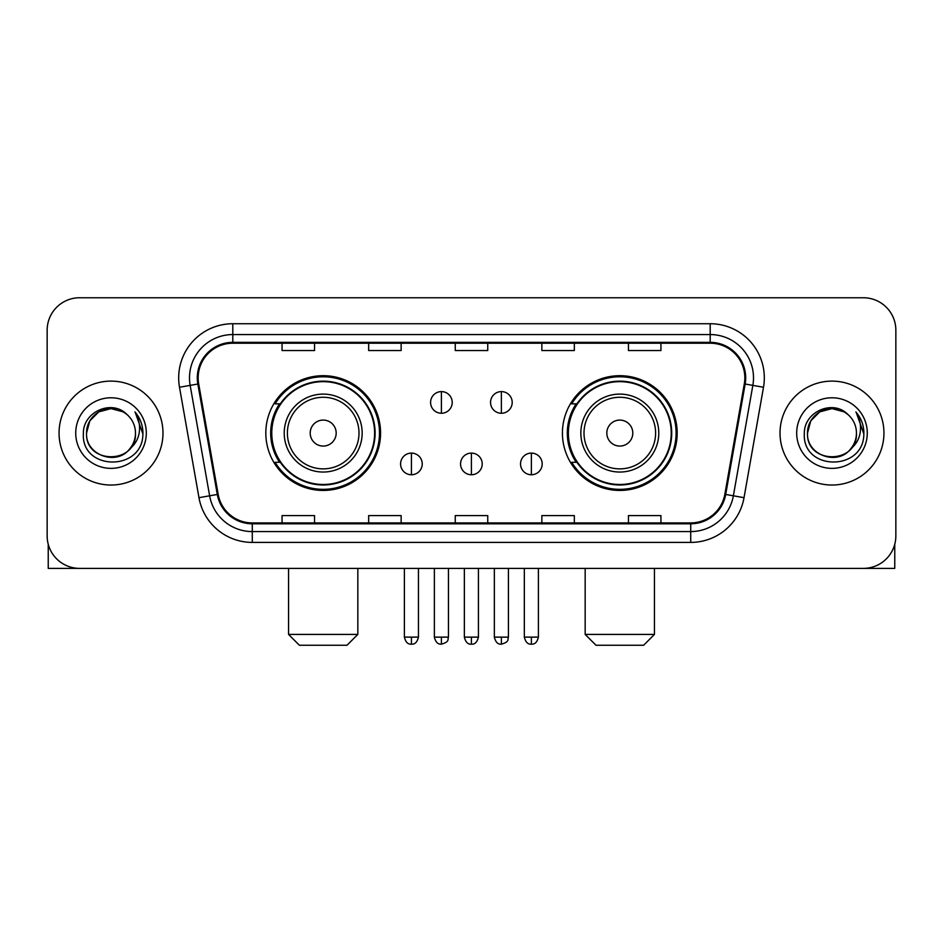<?xml version="1.0" encoding="UTF-8"?>
<svg xmlns="http://www.w3.org/2000/svg" width="943" height="943" viewBox="0 0 943 943"><rect width="100%" height="100%" fill="white"/><g stroke="black" fill="none" stroke-linecap="round" stroke-linejoin="round"><path stroke-width="1.41" d="M562.429 433.073A57.37 57.37 0 0 0 619.81 490.443A57.37 57.37 0 0 0 677.18 433.073A57.37 57.37 0 0 0 619.81 375.691A57.37 57.37 0 0 0 562.429 433.073M265.82 433.073A57.37 57.37 0 0 0 323.19 490.443A57.37 57.37 0 0 0 380.571 433.073A57.37 57.37 0 0 0 323.19 375.691A57.37 57.37 0 0 0 265.82 433.073M279.576 462.294A52.502 52.502 0 0 1 279.576 403.84M576.197 462.294A52.502 52.502 0 0 1 576.197 403.84M47.15 330.227L47.15 535.907A32.475 32.475 0 0 0 79.625 568.381L863.375 568.381A32.475 32.475 0 0 0 895.85 535.907L895.85 330.227A32.475 32.475 0 0 0 863.375 297.752L79.625 297.752A32.475 32.475 0 0 0 47.15 330.227L47.15 535.907M59.055 433.073A51.959 51.959 0 0 0 111.015 485.032A51.959 51.959 0 0 0 162.986 433.073A51.959 51.959 0 0 0 111.015 381.113A51.959 51.959 0 0 0 59.055 433.073A51.959 51.959 0 0 0 111.015 485.032A51.959 51.959 0 0 0 162.986 433.073A51.959 51.959 0 0 0 111.015 381.113A51.959 51.959 0 0 0 59.055 433.073M780.014 433.073A51.959 51.959 0 0 0 831.985 485.032A51.959 51.959 0 0 0 883.945 433.073A51.959 51.959 0 0 0 831.985 381.113A51.959 51.959 0 0 0 780.014 433.073A51.959 51.959 0 0 0 831.985 485.032A51.959 51.959 0 0 0 883.945 433.073A51.959 51.959 0 0 0 831.985 381.113A51.959 51.959 0 0 0 780.014 433.073M198.16 377.86A34.643 34.643 0 0 1 232.803 343.217L710.197 343.217A34.643 34.643 0 0 1 744.31 383.872L724.837 494.297A34.643 34.643 0 0 1 690.724 522.917L252.276 522.917A34.643 34.643 0 0 1 218.163 494.297L198.69 383.872A34.643 34.643 0 0 1 198.16 377.86M197.299 377.86A35.504 35.504 0 0 0 197.841 384.025L217.303 494.45A35.504 35.504 0 0 0 252.276 523.789L690.724 523.789A35.504 35.504 0 0 0 725.697 494.45L745.159 384.025A35.504 35.504 0 0 0 710.197 342.356L232.803 342.356A35.504 35.504 0 0 0 197.299 377.86M179.5 387.255A54.128 54.128 0 0 1 232.803 323.732L710.197 323.732A54.128 54.128 0 0 1 763.5 387.255L744.027 497.68A54.128 54.128 0 0 1 690.724 542.402L252.276 542.402A54.128 54.128 0 0 1 198.973 497.68L179.5 387.255L190.156 385.381A43.295 43.295 0 0 1 232.803 334.565L710.197 334.565A43.295 43.295 0 0 1 752.844 385.381L733.371 495.794A43.295 43.295 0 0 1 690.724 531.581L252.276 531.581A43.295 43.295 0 0 1 209.629 495.794L190.156 385.381A43.295 43.295 0 0 1 189.508 377.86M863.375 297.752L79.625 297.752M79.625 568.381L863.375 568.381M895.85 535.907L895.85 330.227M725.697 494.45L733.371 495.794L752.844 385.381L763.5 387.255M455.257 343.217L455.257 350.548L487.743 350.548L487.743 343.217M368.666 343.217L368.666 350.548L401.14 350.548L401.14 343.217M282.063 343.217L282.063 350.548L314.538 350.548L314.538 343.217M541.86 343.217L541.86 350.548L574.334 350.548L574.334 343.217M628.462 343.217L628.462 350.548L660.937 350.548L660.937 343.217M487.743 522.917L487.743 515.585L455.257 515.585L455.257 522.917M401.14 522.917L401.14 515.585L368.666 515.585L368.666 522.917M314.538 522.917L314.538 515.585L282.063 515.585L282.063 522.917M574.334 522.917L574.334 515.585L541.86 515.585L541.86 522.917M660.937 522.917L660.937 515.585L628.462 515.585L628.462 522.917M127.046 414.59A24.471 24.471 0 0 1 135.486 433.073C136.983 464.628 85.059 464.628 86.556 433.073L89.833 420.837L98.791 411.879L111.015 408.602L123.25 411.879L127.046 414.59C112.028 398.854 83.125 411.808 83.397 433.073C80.65 470.84 141.886 471.83 142.876 434.9L142.923 433.073C142.829 425.045 140.165 417.997 134.92 411.926C138.904 418.48 140.318 425.529 139.14 433.073C137.996 439.485 134.873 444.731 129.769 448.785A24.471 24.471 0 0 0 135.486 433.073C136.983 464.628 85.059 464.628 86.556 433.073C86.178 417.902 101.773 405.148 116.802 409.297M129.769 448.785C116.779 466.337 85.283 455.115 86.556 433.073M75.723 433.073A35.292 35.292 0 0 0 111.015 468.365A35.292 35.292 0 0 0 146.306 433.073A35.292 35.292 0 0 0 111.015 397.781A35.292 35.292 0 0 0 75.723 433.073M135.155 412.197L142.912 433.992M48.234 544.229L48.234 568.381L173.807 568.381M347.012 645.248L299.379 645.248L288.558 634.415L357.833 634.415L347.012 645.248M336.179 433.073A12.99 12.99 0 0 0 323.19 420.083A12.99 12.99 0 0 0 310.2 433.073A12.99 12.99 0 0 0 323.19 446.063A12.99 12.99 0 0 0 336.179 433.073M362.159 433.073A38.969 38.969 0 0 0 323.19 394.103A38.969 38.969 0 0 0 284.22 433.073A38.969 38.969 0 0 0 323.19 472.042A38.969 38.969 0 0 0 362.159 433.073A38.969 38.969 0 0 1 323.19 472.042A38.969 38.969 0 0 1 284.22 433.073M374.619 433.073A51.417 51.417 0 0 0 323.19 381.656A51.417 51.417 0 0 0 271.773 433.073A51.417 51.417 0 0 0 323.19 484.49A51.417 51.417 0 0 0 374.619 433.073M379.487 433.073A56.297 56.297 0 0 1 275.085 462.294L280.307 462.294A51.9 51.9 0 0 0 357.538 471.995A51.9 51.9 0 0 0 357.538 394.15A51.9 51.9 0 0 0 280.307 403.84L275.085 403.84A56.297 56.297 0 0 1 379.487 433.073M643.621 645.248L595.988 645.248L585.167 634.415L654.442 634.415L643.621 645.248M632.8 433.073A12.99 12.99 0 0 0 619.81 420.083A12.99 12.99 0 0 0 606.82 433.073A12.99 12.99 0 0 0 619.81 446.063A12.99 12.99 0 0 0 632.8 433.073M658.78 433.073A38.969 38.969 0 0 0 619.81 394.103A38.969 38.969 0 0 0 580.841 433.073A38.969 38.969 0 0 0 619.81 472.042A38.969 38.969 0 0 0 658.78 433.073A38.969 38.969 0 0 1 619.81 472.042A38.969 38.969 0 0 1 580.841 433.073M671.227 433.073A51.417 51.417 0 0 0 619.81 381.656A51.417 51.417 0 0 0 568.381 433.073A51.417 51.417 0 0 0 619.81 484.49A51.417 51.417 0 0 0 671.227 433.073M676.096 433.073A56.297 56.297 0 0 1 571.694 462.294L576.916 462.294A51.9 51.9 0 0 0 654.147 471.995A51.9 51.9 0 0 0 654.147 394.15A51.9 51.9 0 0 0 576.916 403.84L571.694 403.84A56.297 56.297 0 0 1 676.096 433.073M441.407 391.604A10.821 10.821 0 0 0 430.586 402.437A10.821 10.821 0 0 0 441.407 413.258A10.821 10.821 0 0 0 452.227 402.437A10.821 10.821 0 0 0 441.407 391.604L441.407 413.258A10.821 10.821 0 0 0 452.227 402.437A10.821 10.821 0 0 0 441.407 391.604M501.381 391.604A10.821 10.821 0 0 0 490.549 402.437A10.821 10.821 0 0 0 501.381 413.258A10.821 10.821 0 0 0 512.202 402.437A10.821 10.821 0 0 0 501.381 391.604L501.381 413.258A10.821 10.821 0 0 0 512.202 402.437A10.821 10.821 0 0 0 501.381 391.604M411.419 453.1A10.821 10.821 0 0 0 400.598 463.921A10.821 10.821 0 0 0 411.419 474.753A10.821 10.821 0 0 0 422.24 463.921A10.821 10.821 0 0 0 411.419 453.1L411.419 474.753A10.821 10.821 0 0 0 422.24 463.921A10.821 10.821 0 0 0 411.419 453.1M471.394 453.1A10.821 10.821 0 0 0 460.561 463.921A10.821 10.821 0 0 0 471.394 474.753A10.821 10.821 0 0 0 482.215 463.921A10.821 10.821 0 0 0 471.394 453.1L471.394 474.753A10.821 10.821 0 0 0 482.215 463.921A10.821 10.821 0 0 0 471.394 453.1M531.369 453.1A10.821 10.821 0 0 0 520.536 463.921A10.821 10.821 0 0 0 531.369 474.753A10.821 10.821 0 0 0 542.19 463.921A10.821 10.821 0 0 0 531.369 453.1L531.369 474.753A10.821 10.821 0 0 0 542.19 463.921A10.821 10.821 0 0 0 531.369 453.1M894.766 544.229L894.766 568.381L769.193 568.381M848.005 414.59A24.471 24.471 0 0 1 856.444 433.073C857.941 464.628 806.017 464.628 807.514 433.073L810.791 420.837L819.75 411.879L831.985 408.602L844.209 411.879L848.005 414.59C832.999 398.854 804.084 411.808 804.355 433.073C801.609 470.84 862.845 471.83 863.835 434.9L863.882 433.073C863.8 425.045 861.124 417.997 855.879 411.926C859.875 418.48 861.277 425.529 860.099 433.073C858.955 439.485 855.831 444.731 850.727 448.785A24.471 24.471 0 0 0 856.444 433.073C857.941 464.628 806.017 464.628 807.514 433.073C807.137 417.902 822.732 405.148 837.761 409.297M850.727 448.785C837.738 466.337 806.241 455.115 807.514 433.073M796.694 433.073A35.292 35.292 0 0 0 831.985 468.365A35.292 35.292 0 0 0 867.277 433.073A35.292 35.292 0 0 0 831.985 397.781A35.292 35.292 0 0 0 796.694 433.073M856.114 412.197L863.871 433.992M710.197 323.732L710.197 342.356M190.156 385.381L197.841 384.025M252.276 542.402L252.276 523.789M690.724 523.789L690.724 542.402M198.973 497.68L217.303 494.45M745.159 384.025L752.844 385.381M232.803 323.732L232.803 342.356M733.371 495.794L744.027 497.68M359 433.073A35.799 35.799 0 0 0 323.19 397.274A35.799 35.799 0 0 0 287.391 433.073A35.799 35.799 0 0 0 323.19 468.871A35.799 35.799 0 0 0 359 433.073M655.609 433.073A35.799 35.799 0 0 0 619.81 397.274A35.799 35.799 0 0 0 584 433.073A35.799 35.799 0 0 0 619.81 468.871A35.799 35.799 0 0 0 655.609 433.073M441.407 637.126L434.369 637.126C435.595 642.148 437.941 644.493 441.407 644.163L441.407 637.126L448.444 637.126L448.444 568.381M501.381 637.126L494.344 637.126C495.57 642.148 497.916 644.493 501.381 644.163L501.381 637.126L508.418 637.126L508.418 568.381M411.419 637.126L404.382 637.126C405.608 642.148 407.954 644.493 411.419 644.163L411.419 637.126L418.456 637.126L418.456 568.381M471.394 637.126L464.357 637.126C465.583 642.148 467.928 644.493 471.394 644.163L471.394 637.126L478.431 637.126L478.431 568.381M531.369 637.126L524.332 637.126C525.557 642.148 527.903 644.493 531.369 644.163L531.369 637.126L538.406 637.126L538.406 568.381M357.833 568.381L357.833 634.415M288.558 568.381L288.558 634.415M654.442 568.381L654.442 634.415M585.167 568.381L585.167 634.415M434.369 637.126L434.369 568.381M448.444 637.126C447.454 639.307 449.941 641.782 441.407 644.163M494.344 637.126L494.344 568.381M508.418 637.126C507.417 639.307 509.915 641.782 501.381 644.163M404.382 637.126L404.382 568.381M418.456 637.126C417.23 642.148 414.885 644.493 411.419 644.163M464.357 637.126L464.357 568.381M478.431 637.126C477.205 642.148 474.859 644.493 471.394 644.163M524.332 637.126L524.332 568.381M538.406 637.126C537.168 642.148 534.822 644.493 531.369 644.163"/></g></svg>
